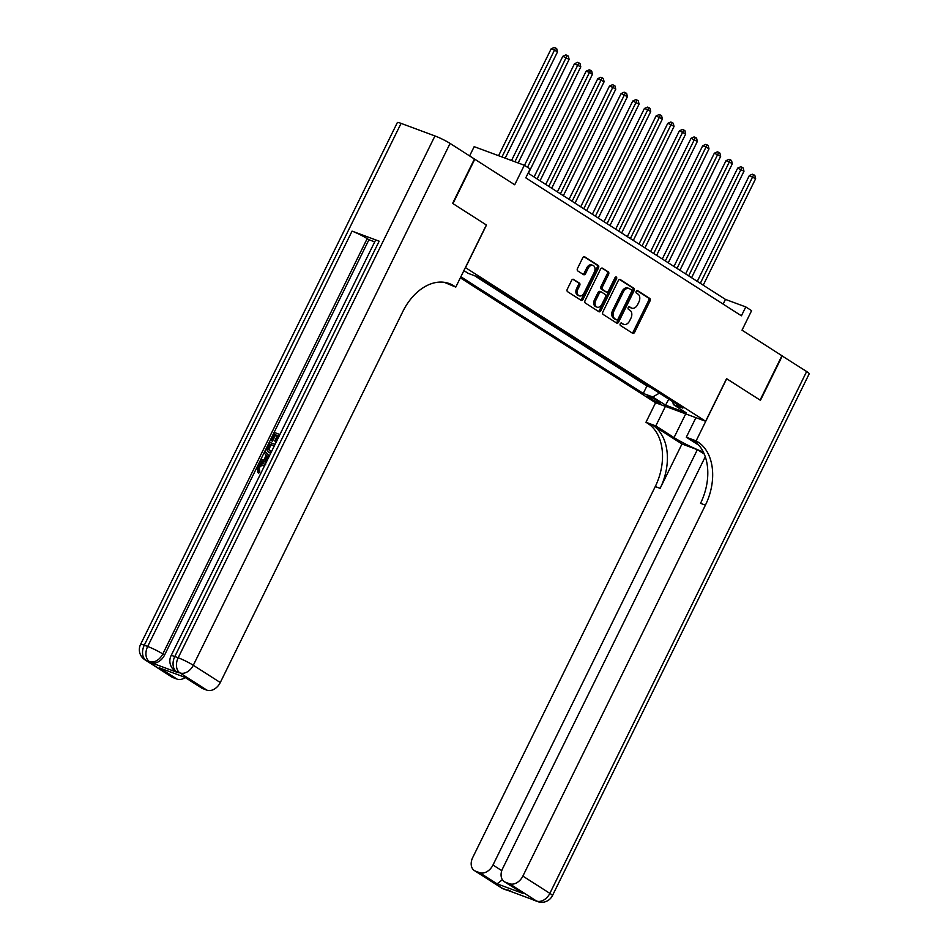<?xml version="1.0" encoding="UTF-8"?>
<svg xmlns="http://www.w3.org/2000/svg" width="949" height="949" viewBox="0 0 949 949"><rect width="100%" height="100%" fill="white"/><g stroke="black" fill="none" stroke-linecap="round" stroke-linejoin="round"><path stroke-width="1.42" d="M620.255 323.775A1.364 0.937 110.3 0 0 620.456 325.507L632.615 333.277A1.957 1.34 110.3 0 0 632.793 333.372A1.957 1.34 110.3 0 0 634.62 332.269L650.053 300.916A1.957 1.34 110.3 0 0 649.757 298.437L637.609 290.655A1.364 0.937 110.3 0 0 636.399 293.099L637.977 294.107A6.252 4.294 110.3 0 1 638.891 302.019L637.609 304.641A6.252 4.294 110.3 0 1 631.773 308.152A6.252 4.294 110.3 0 1 631.204 307.867L629.638 306.859A1.364 0.937 110.3 0 0 628.428 309.303L630.006 310.311A6.252 4.294 110.3 0 1 630.919 318.223L629.638 320.845A6.252 4.294 110.3 0 1 623.801 324.356A6.252 4.294 110.3 0 1 623.232 324.072L621.654 323.063A1.364 0.937 110.3 0 0 620.255 323.775M573.611 279.386A1.957 1.34 110.3 0 0 573.433 279.303A1.957 1.34 110.3 0 0 571.618 280.394L567.288 289.196A1.957 1.34 110.3 0 0 567.573 291.675L581.073 300.311A1.957 1.34 110.3 0 0 581.251 300.394A1.957 1.34 110.3 0 0 583.077 299.303L598.511 267.938A1.957 1.34 110.3 0 0 598.214 265.459L584.714 256.823A1.957 1.34 110.3 0 0 584.537 256.74A1.957 1.34 110.3 0 0 582.722 257.843L577.49 268.46A1.957 1.34 110.3 0 0 577.775 270.94L583.552 274.641A1.957 1.34 110.3 0 0 583.73 274.724A1.957 1.34 110.3 0 0 585.557 273.62L588.143 268.353A5.22 3.594 110.3 0 1 593.018 265.412A5.22 3.594 110.3 0 1 594.264 272.268L584.11 292.921A5.22 3.594 110.3 0 1 579.234 295.863A5.22 3.594 110.3 0 1 577.988 289.006L579.685 285.554A1.957 1.34 110.3 0 0 579.4 283.087L573.243 279.255M401.071 123.382L144.284 645.213A11.934 1.281 -153.8 0 0 140.571 644.418L397.346 122.575A11.934 1.281 26.2 0 1 401.071 123.382L434.95 135.944A11.934 1.281 26.2 0 1 450.087 143.429L474.441 159.017L452.614 203.383L486.469 225.043L465.508 267.642L705.617 421.261L726.578 378.663L760.09 400.098L781.929 355.721L742.011 330.181L751.608 310.655L745.784 306.93L741.418 315.803L525.782 177.854L530.147 168.981L524.322 165.245L474.168 146.656L469.613 155.921M486.469 225.043L452.958 203.608L474.797 159.23L514.714 184.77L524.322 165.245M602.864 311.96A1.957 1.34 110.3 0 0 603.149 314.439L616.66 323.075A1.957 1.34 110.3 0 0 616.838 323.158A1.957 1.34 110.3 0 0 618.653 322.067L634.086 290.702A1.957 1.34 110.3 0 0 633.802 288.223L620.302 279.587A1.957 1.34 110.3 0 0 620.124 279.504A1.957 1.34 110.3 0 0 618.297 280.596L602.864 311.96M598.866 311.687L585.367 303.051A1.957 1.34 110.3 0 1 585.082 300.584L600.503 269.219A1.957 1.34 110.3 0 1 602.33 268.116A1.957 1.34 110.3 0 1 602.508 268.211L608.285 271.9A1.957 1.34 110.3 0 1 608.57 274.38L602.318 287.096A1.957 1.34 110.3 0 0 602.603 289.575L606.435 292.019A1.957 1.34 110.3 0 0 606.613 292.114A1.957 1.34 110.3 0 0 608.439 291.011L614.952 277.772A1.364 0.937 110.3 0 1 616.553 278.792L600.871 310.679A1.957 1.34 110.3 0 1 599.044 311.782A1.957 1.34 110.3 0 1 598.866 311.687M659.353 401.937L656.791 400.3A6.169 0.664 -153.8 0 0 650.8 397.18A6.169 0.664 -153.8 0 0 647.052 396.018A6.169 0.664 -153.8 0 0 648.381 397.192L650.943 398.829A6.169 0.664 -153.8 0 0 656.933 401.949A6.169 0.664 -153.8 0 0 660.682 403.111A6.169 0.664 -153.8 0 0 659.353 401.937M460.336 277.843L655.462 402.673L705.617 421.261M460.87 276.752L643.268 393.444L652.758 396.955L659.448 393.135M463.907 270.595L468.213 273.359L477.703 276.871L682.853 408.117L673.363 404.594L686.186 412.803L665.581 405.164L652.758 396.955M474.547 275.708L646.933 385.982L650.089 387.156M745.784 306.93L725.451 299.398L528.107 173.145M723.138 304.107L725.451 299.398M646.933 385.982L643.268 393.444M672.734 401.641L673.363 404.594M668.772 399.102L665.581 405.164M621.014 323.016L621.88 323.573A6.252 4.294 110.3 0 0 622.449 323.858L623.801 324.356M631.773 308.152L630.421 307.654A6.252 4.294 110.3 0 1 629.851 307.369L628.985 306.812M632.01 332.897A1.957 1.34 110.3 0 0 633.256 331.77L648.689 300.406A1.957 1.34 110.3 0 0 648.404 297.939L636.957 290.608M616.055 322.684A1.957 1.34 110.3 0 0 617.301 321.557L632.734 290.204A1.957 1.34 110.3 0 0 632.449 287.725L619.543 279.469M616.601 319.825A1.364 0.937 110.3 0 0 618.001 319.125L631.548 291.592A1.364 0.937 110.3 0 0 631.346 289.86L629.685 288.804A6.252 4.294 110.3 0 0 629.116 288.52A6.252 4.294 110.3 0 0 623.279 292.031L614.015 310.845A6.252 4.294 110.3 0 0 614.94 318.769L616.601 319.825L615.237 319.327A1.364 0.937 110.3 0 0 615.498 319.422M629.116 288.52L627.752 288.01A6.252 4.294 110.3 0 0 621.927 291.533L623.279 292.031M615.237 319.327L613.588 318.259A6.252 4.294 110.3 0 1 612.663 310.347L621.927 291.533M601.749 268.093L608.285 271.9M605.45 291.663A1.957 1.34 110.3 0 1 605.26 291.616A1.957 1.34 110.3 0 1 605.082 291.521L601.251 289.065A1.957 1.34 110.3 0 1 600.954 286.598L607.218 273.881A1.957 1.34 110.3 0 0 606.933 271.402M598.261 311.308A1.957 1.34 110.3 0 0 599.507 310.181L615.201 278.294A1.364 0.937 110.3 0 0 615.379 277.215M595.818 300.299A5.22 3.594 110.3 0 0 597.063 307.156A5.22 3.594 110.3 0 0 601.939 304.214L605.521 296.942A1.957 1.34 110.3 0 0 605.237 294.463L601.405 292.007A1.957 1.34 110.3 0 0 601.227 291.924A1.957 1.34 110.3 0 0 599.4 293.016L595.818 300.299L594.465 299.789A5.22 3.594 110.3 0 0 595.711 306.646L597.063 307.156M601.025 291.877L600.041 291.509A1.957 1.34 110.3 0 0 599.863 291.414A1.957 1.34 110.3 0 0 598.048 292.517L599.4 293.016M594.465 299.789L598.048 292.517M579.234 295.863L577.882 295.353A5.22 3.594 110.3 0 1 576.636 288.496L578.321 285.056A1.957 1.34 110.3 0 0 578.036 282.588L572.864 279.267M593.018 265.412L591.666 264.913A5.22 3.594 110.3 0 0 586.79 267.855L588.143 268.353M582.947 274.249A1.957 1.34 110.3 0 0 584.193 273.122L586.79 267.855M580.468 299.92A1.957 1.34 110.3 0 0 581.713 298.793L597.146 267.44A1.957 1.34 110.3 0 0 596.862 264.961L583.967 256.704M703.233 285.175L755.629 178.709L749.319 175.589L697.278 281.367M749.319 175.589L752.343 174.213L753.708 174.723L700.315 283.312M753.708 174.723L754.87 175.458L755.629 178.709M781.893 355.804L806.638 371.534L549.862 893.365A11.934 1.281 -153.8 0 1 552.437 895.631A11.934 11.934 0 0 1 537.573 901.55A11.934 8.197 -69.7 0 1 536.482 901.004L509.506 883.744A11.934 8.577 -57.4 0 0 522.875 876.105L549.862 893.365A11.934 8.577 122.6 0 1 536.482 901.004L502.602 888.442A11.934 8.577 122.6 0 1 501.404 887.849L474.417 870.589A11.934 8.577 -57.4 0 0 475.615 871.182L502.602 888.442A11.934 8.197 110.3 0 0 503.694 888.988A11.934 11.934 0 0 1 501.404 887.849M782.273 355.946L760.446 400.324L726.566 378.687M665.427 406.362L655.806 425.911L674.039 437.584A22.385 2.408 -153.8 0 0 703.304 451.949M655.806 425.911L645.972 422.269L647.953 423.539A49.739 34.176 -69.7 0 1 655.261 486.552L472.721 857.516A11.934 8.577 -57.4 0 0 474.417 870.589M681.975 443.99L652.841 425.342A49.739 34.176 -69.7 0 1 660.136 488.355L681.975 443.99L697.361 449.684L704.3 454.12M726.697 378.734L696.127 440.858L698.108 442.127A49.739 34.176 -69.7 0 1 705.415 505.141L522.875 876.105M696.127 440.858L686.305 437.216L698.927 445.283M705.285 456.718L502.614 868.596A11.934 8.577 -57.4 0 0 504.31 881.668L522.994 893.448L497.098 883.851L479.613 872.665L475.615 871.182M479.613 872.665A11.934 8.577 -57.4 0 0 492.982 865.025L501.772 870.648M697.361 449.684L492.982 865.025M806.638 371.534A11.934 1.281 26.2 0 1 809.212 373.787L552.437 895.631M695.925 417.667L686.305 437.216M655.593 402.72L645.972 422.269M504.31 881.668A11.934 8.577 -57.4 0 0 505.509 882.262L522.994 893.448M509.506 883.744L505.509 882.262M698.108 442.127L693.233 440.312A49.739 34.176 -69.7 0 1 700.54 503.326L705.415 505.141M497.098 883.851L502.27 879.818M264.13 465.9L263.193 465.295L264.13 465.9C262.292 465.057 260.655 465.745 259.207 467.964L259.777 471.712L258.769 473.112L257.843 472.519L257.274 467.169C259.101 463.978 261.319 462.851 263.929 463.8L265.162 464.5M266.954 460.858L260.097 461.677L260.88 460.087L263.976 459.802L266.218 455.259L264.308 453.124L265.091 451.522L269.314 456.066M266.586 461.617L261.034 462.27L260.097 461.677M277.357 435.603L275.59 434.95L272.493 441.226L270.619 440.289L274.451 432.507L279.919 434.523M276.313 441.843L274.712 440.988L277.464 435.401L275.59 434.95M379.161 241.176L174.794 656.518A11.934 1.281 -153.8 0 0 171.069 655.723L375.448 240.382A11.934 1.281 26.2 0 1 379.161 241.176L352.055 231.129A11.934 1.281 26.2 0 1 367.18 238.626L368.924 239.741L164.557 655.083A11.934 8.577 122.6 0 1 151.176 662.722L178.293 672.77A11.934 8.577 122.6 0 1 177.095 672.177L175.351 671.05A11.934 8.577 -57.4 0 0 176.538 671.643L178.293 672.77M368.924 239.741L374.713 241.876M270.679 453.302L269.421 452.59C266.823 451.641 266.254 449.494 267.737 446.149L269.611 442.329L275.08 444.357M486.351 224.972L455.781 287.096L444.144 282.292M455.781 287.096L453.8 285.827A49.739 34.176 110.3 0 0 449.257 283.561A49.739 34.176 110.3 0 0 402.827 311.557L220.287 682.533A11.934 8.577 122.6 0 1 206.918 690.16L179.93 672.9L176.538 671.643A11.934 8.197 110.3 0 1 174.794 656.518L178.175 657.776L434.95 135.944M185.435 677.503L159.539 667.906L185.435 677.503L202.92 688.677L206.918 690.16M202.92 688.677A11.934 8.577 122.6 0 1 201.722 688.084L185.055 677.432M185.221 677.527A11.934 8.577 122.6 0 1 177.024 679.093L159.539 667.906M151.176 662.722L146.039 660.338L173.026 677.61L177.024 679.093M173.026 677.61A11.934 8.577 122.6 0 1 171.828 677.017L144.853 659.745A11.934 8.577 -57.4 0 0 146.039 660.338A11.934 8.197 110.3 0 1 144.284 645.213L147.676 646.471L352.055 231.129M453.8 285.827L448.924 284.024A49.739 34.176 110.3 0 0 446.765 282.79M274.652 434.357L271.556 440.633L272.493 441.226M271.556 440.633L270.619 440.289M279.172 436.03L278.401 435.745L275.649 441.344L276.349 441.783M275.649 441.344L274.712 440.988M278.401 435.745L279.101 436.184M270.868 452.91L269.421 452.59L270.358 453.195M274.332 445.864L269.813 444.179L268.733 446.374L268.069 449.102L271.616 451.404M269.231 450.633L270.18 451.095M274.237 446.066L270.75 444.784L269.006 449.707L269.765 450.929M269.813 444.179L270.75 444.784M268.733 446.374L269.67 446.979M268.069 449.102L269.006 449.707M265.091 451.522L269.16 456.386M268.472 457.786L266.93 456.054L265.139 459.696L267.642 459.47M267.725 456.943L266.42 459.577M263.193 465.295C261.355 464.464 259.718 465.152 258.282 467.371L259.207 467.964M258.282 467.371L258.852 471.119L259.777 471.712M258.852 471.119L257.843 472.519M691.572 277.725L743.969 171.247L737.67 168.127L685.617 273.905M737.67 168.127L740.694 166.763L742.047 167.261L688.666 275.862M742.047 167.261L743.209 168.009L743.969 171.247M679.923 270.263L732.308 163.797L729.401 161.923L726.009 160.678L673.956 266.455M726.009 160.678L729.034 159.302L730.386 159.8L677.005 268.401M730.386 159.8L731.56 160.547L732.308 163.797M668.262 262.814L720.659 156.336L714.348 153.216L662.307 258.994M714.348 153.216L717.385 151.84L718.737 152.35L665.356 260.939M718.737 152.35L719.9 153.097L720.659 156.336M656.613 255.352L708.998 148.874L706.092 147.012L702.699 145.755L650.646 251.532M702.699 145.755L705.724 144.39L707.076 144.889L653.695 253.49M707.076 144.889L708.251 145.636L708.998 148.874M644.952 247.891L697.349 141.425L691.038 138.305L638.997 244.083M691.038 138.305L694.063 136.929L695.427 137.439L642.034 246.028M695.427 137.439L696.59 138.174L697.349 141.425M633.303 240.441L685.688 133.963L679.389 130.843L627.336 236.621M679.389 130.843L682.414 129.479L683.766 129.977L630.385 238.579M683.766 129.977L684.929 130.725L685.688 133.963M621.642 232.98L674.027 126.514L671.121 124.639L667.728 123.394L615.676 229.172M667.728 123.394L670.753 122.018L672.106 122.516L618.724 231.117M672.106 122.516L673.28 123.263L674.027 126.514M609.982 225.53L662.378 119.052L656.079 115.932L604.027 221.71M656.079 115.932L659.104 114.556L660.457 115.066L607.075 223.656M660.457 115.066L661.619 115.814L662.378 119.052M598.333 218.068L650.717 111.591L647.811 109.728L644.418 108.471L592.366 214.249M644.418 108.471L647.443 107.107L648.796 107.605L595.414 216.206M648.796 107.605L649.97 108.352L650.717 111.591M586.672 210.607L639.068 104.141L632.758 101.021L580.717 206.799M632.758 101.021L635.783 99.645L637.147 100.155L583.765 208.744M637.147 100.155L638.309 100.891L639.068 104.141M575.023 203.157L627.408 96.679L621.109 93.56L569.056 199.337M621.109 93.56L624.134 92.195L625.486 92.694L572.105 201.295M625.486 92.694L626.648 93.441L627.408 96.679M563.362 195.696L615.747 89.23L612.84 87.355L609.448 86.11L557.395 191.888M609.448 86.11L612.473 84.734L613.837 85.232L560.444 193.833M613.837 85.232L614.999 85.979L615.747 89.23M551.701 188.246L604.098 81.768L597.799 78.648L545.746 184.426M597.799 78.648L600.824 77.272L602.176 77.782L548.795 186.372M602.176 77.782L603.339 78.53L604.098 81.768M540.052 180.785L592.437 74.307L589.531 72.444L586.138 71.187L534.085 176.965M586.138 71.187L589.163 69.823L590.515 70.321L537.134 178.922M590.515 70.321L591.69 71.068L592.437 74.307M528.391 173.323L580.788 66.857L574.477 63.737L524.477 165.351M574.477 63.737L577.502 62.361L578.866 62.871L527.525 167.297M578.866 62.871L580.029 63.607L580.788 66.857M518.166 162.967L569.127 59.396L562.828 56.276L511.535 160.511M562.828 56.276L565.853 54.912L567.205 55.41L514.927 161.769M567.205 55.41L568.368 56.157L569.127 59.396M505.2 158.163L557.478 51.946L554.56 50.072L551.167 48.826L498.581 155.707M551.167 48.826L554.192 47.45L555.556 47.948L501.962 156.965M555.556 47.948L556.719 48.696L557.478 51.946M651.583 397.536L650.943 398.829M648.784 396.362L648.381 397.192M621.88 323.573L623.232 324.072M629.851 307.369L631.204 307.867M648.404 297.939L649.757 298.437M648.689 300.406L650.053 300.916M633.256 331.77L634.62 332.269M632.449 287.725L633.802 288.223M632.734 290.204L634.086 290.702M617.301 321.557L618.653 322.067M612.663 310.347L614.015 310.845M613.588 318.259L614.94 318.769M607.218 273.881L608.57 274.38M600.954 286.598L602.318 287.096M601.251 289.065L602.603 289.575M605.082 291.521L606.435 292.019M615.201 278.294L616.553 278.792M599.507 310.181L600.871 310.679M578.036 282.588L579.4 283.087M578.321 285.056L579.685 285.554M576.636 288.496L577.988 289.006M584.193 273.122L585.557 273.62M596.862 264.961L598.214 265.459M597.146 267.44L598.511 267.938M581.713 298.793L583.077 299.303M652.841 425.342L647.953 423.539M660.136 488.355L655.261 486.552M508.391 890.115A11.934 8.577 122.6 0 1 505.983 889.699A11.934 8.197 -69.7 0 0 507.074 890.245A11.934 11.934 0 0 0 510.704 890.981M531.903 899.154A11.934 11.934 0 0 0 534.192 900.293A11.934 8.197 110.3 0 1 533.101 899.747A11.934 8.577 122.6 0 1 531.903 899.154L530.716 898.395M685.712 413.871L674.039 437.584M450.087 143.429L193.299 665.273L220.287 682.533M367.18 238.626L162.801 653.968L164.557 655.083M193.299 665.273A11.934 1.281 -153.8 0 0 178.175 657.776A11.934 8.197 -69.7 0 0 179.93 672.9A11.934 8.577 -57.4 0 0 193.299 665.273M162.801 653.968A11.934 1.281 -153.8 0 0 147.676 646.471A11.934 8.197 -69.7 0 0 149.432 661.595A11.934 8.577 -57.4 0 0 162.801 653.968M615.367 319.386L616.72 319.896M605.26 291.616L606.613 292.114M599.863 291.414L601.227 291.924M507.074 890.245L503.694 888.988M537.573 901.55L534.192 900.293M171.069 655.723A11.934 11.934 0 0 0 175.351 671.05M140.571 644.418A11.934 11.934 0 0 0 144.853 659.745M265.708 464.808L264.783 464.215"/></g></svg>
